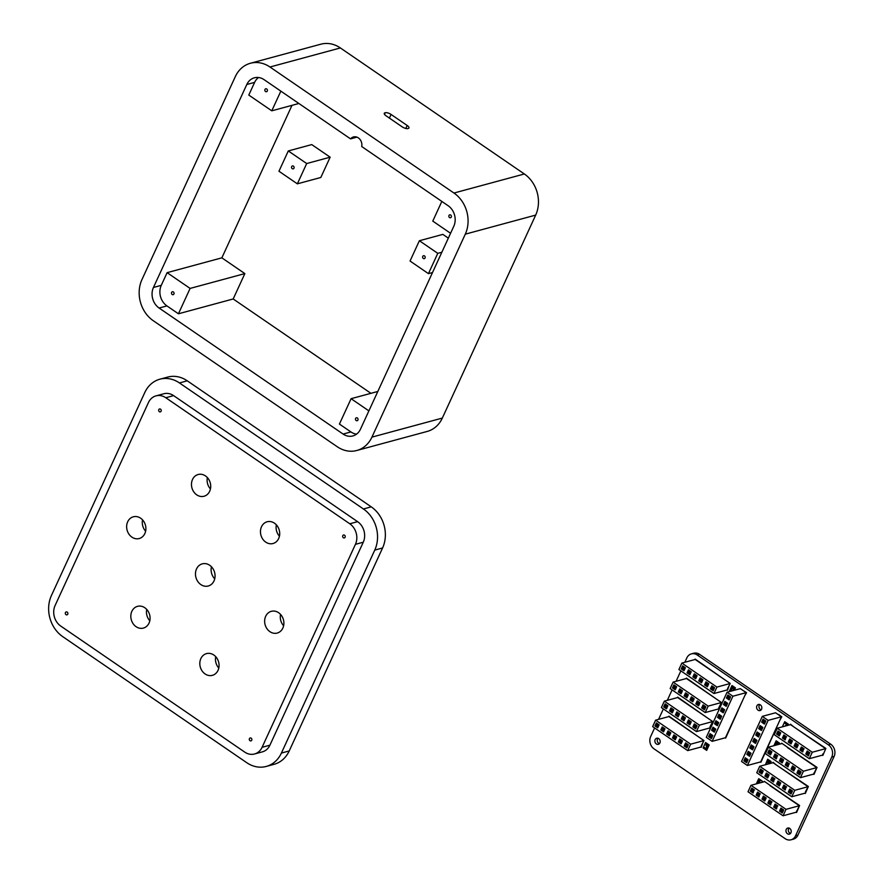 <?xml version="1.0" encoding="UTF-8"?>
<svg xmlns="http://www.w3.org/2000/svg" width="884" height="884" viewBox="0 0 884 884"><rect width="100%" height="100%" fill="white"/><g stroke="black" fill="none" stroke-linecap="round" stroke-linejoin="round"><path stroke-width="1.33" d="M761.975 772.627L762.671 771.102L761.29 770.152L760.594 771.677L761.975 772.627L761.842 773.986L763.246 770.936L759.08 772.097L761.842 773.986M767.809 776.627L768.516 775.102L767.135 774.152L766.439 775.677L767.809 776.627L767.688 777.986L769.091 774.936L764.925 776.097L767.688 777.986M773.655 780.627L774.362 779.102L772.981 778.152L772.273 779.677L773.655 780.627L773.522 781.986L774.362 779.102M774.925 778.937L772.163 777.047L770.771 780.097L774.351 779.113M779.5 784.627L780.196 783.102L778.815 782.163L778.119 783.677L779.5 784.627L779.368 785.986L780.771 782.948L776.605 784.097L779.368 785.986M785.335 788.627L786.042 787.103L784.66 786.163L783.964 787.688L785.335 788.627L785.213 789.987L786.042 787.103M786.605 786.948L783.854 785.058L782.451 788.097L786.031 787.125M791.18 792.628L791.876 791.103L790.506 790.163L789.799 791.688L791.18 792.628L791.047 793.987L792.451 790.948L788.296 792.097L791.047 793.987M763.246 770.936L760.483 769.047L761.29 770.152M760.483 769.047L759.08 772.097M769.091 774.936L766.329 773.047L767.135 774.152M766.329 773.047L764.925 776.097M770.771 780.097L773.522 781.986M772.163 777.047L772.981 778.152M780.771 782.948L778.008 781.047L778.815 782.163M778.008 781.047L776.605 784.097M782.451 788.097L785.213 789.987M783.854 785.058L784.66 786.163M792.451 790.948L789.688 789.058L790.506 790.163M789.688 789.058L788.296 792.097M805.114 793.136L791.81 796.749L794.771 790.307L759.721 766.295L756.759 772.738L791.81 796.749M805.6 792.075L808.086 786.694L805.39 791.931M794.771 790.307L808.075 786.705L773.025 762.693L759.721 766.295M779.478 734.56L780.174 733.046L778.793 732.096L778.097 733.621L779.478 734.56L779.345 735.93L780.749 732.88L776.583 734.04L779.345 735.93M785.324 738.571L786.02 737.046L784.638 736.096L783.942 737.621L785.324 738.571L785.191 739.93L786.02 737.046M786.594 736.88L783.832 734.991L782.428 738.041L786.009 737.057M791.158 742.571L791.865 741.046L790.484 740.096L789.777 741.621L791.158 742.571L791.036 743.93L792.429 740.88L788.274 742.041L791.036 743.93M797.003 746.571L797.699 745.046L796.318 744.107L795.622 745.621L797.003 746.571L796.871 747.93L798.274 744.892L794.108 746.041L796.871 747.93M802.849 750.571L803.545 749.046L802.164 748.107L801.468 749.621L802.849 750.571L802.716 751.93L803.545 749.046M804.12 748.892L801.357 747.002L799.954 750.041L803.534 749.068M808.683 754.571L809.39 753.046L808.009 752.107L807.302 753.632L808.683 754.571L808.551 755.931L809.39 753.046M809.954 752.892L807.191 751.002L805.799 754.041L809.379 753.069M780.749 732.88L777.986 730.991L778.793 732.096M777.986 730.991L776.583 734.04M782.428 738.041L785.191 739.93M783.832 734.991L784.638 736.096M792.429 740.88L789.666 738.991L790.484 740.096M789.666 738.991L788.274 742.041M798.274 744.892L795.512 742.991L796.318 744.107M795.512 742.991L794.108 746.041M799.954 750.041L802.716 751.93M801.357 747.002L802.164 748.107M805.799 754.041L808.551 755.931M807.191 751.002L808.009 752.107M822.894 753.875L822.617 755.091L809.313 758.693L812.274 752.24L777.224 728.239L774.262 734.681L809.313 758.693M822.628 755.08L823.103 754.019M812.274 752.24L825.579 748.649L790.528 724.637L777.224 728.239M703.078 704.868L701.675 707.918L705.266 706.935L703.885 705.973L703.189 707.498L704.57 708.438L705.841 706.758L703.078 704.868L703.885 705.973M697.244 700.868L695.841 703.907L699.421 702.935L698.051 701.973L697.343 703.498L698.725 704.438L699.995 702.758L697.244 700.868L698.051 701.973M689.995 699.907L692.758 701.797L694.161 698.758L691.399 696.868L689.995 699.907L691.509 699.498L692.89 700.437L693.586 698.913L692.205 697.973L691.509 699.498L693.575 698.935M685.553 692.868L684.15 695.907L687.741 694.934L686.36 693.973L685.664 695.498L687.045 696.437L688.316 694.758L685.553 692.868L686.36 693.973M678.315 691.907L681.078 693.796L682.47 690.758L679.719 688.857L678.315 691.907L679.818 691.487L681.199 692.437L681.907 690.912L680.525 689.973L679.818 691.487L681.895 690.934M673.873 684.857L672.47 687.907L676.05 686.923L674.68 685.973L673.984 687.487L675.365 688.437L676.636 686.746L673.873 684.857L674.68 685.973M701.675 707.918L704.438 709.808L704.57 708.438M704.438 709.808L705.841 706.758M695.841 703.907L698.603 705.808L698.725 704.438M698.603 705.808L699.995 702.758M691.399 696.868L692.205 697.973M694.161 698.758L693.586 698.913M692.758 701.797L692.89 700.437M684.15 695.907L686.912 697.796L687.045 696.437M686.912 697.796L688.316 694.758M679.719 688.857L680.525 689.973M682.47 690.758L681.907 690.912M681.078 693.796L681.199 692.437M672.47 687.907L675.232 689.796L675.365 688.437M675.232 689.796L676.636 686.746M718.78 707.741L721.454 702.515L686.415 678.503L673.111 682.105L670.149 688.548L705.2 712.559L708.161 706.117L673.111 682.105M721.454 702.515L708.161 706.117M705.2 712.559L718.493 708.957L718.99 707.885M711.83 685.84L710.427 688.89L714.018 687.907L712.637 686.945L711.94 688.47L713.322 689.409L714.592 687.73L711.83 685.84L712.637 686.945M705.996 681.84L704.592 684.879L708.172 683.907L706.802 682.945L706.095 684.47L707.476 685.409L708.747 683.73L705.996 681.84L706.802 682.945M700.15 677.84L698.747 680.879L702.327 679.906L700.957 678.945L700.261 680.47L701.642 681.409L702.913 679.73L700.15 677.84L700.957 678.945M692.912 676.879L695.664 678.768L697.067 675.73L694.305 673.84L692.912 676.879L694.415 676.47L695.796 677.409L696.493 675.884L695.111 674.945L694.415 676.47L696.493 675.906M687.067 672.879L689.829 674.768L691.222 671.729L688.47 669.829L687.067 672.879L688.57 672.459L689.951 673.409L690.658 671.884L689.277 670.945L688.57 672.459L690.647 671.906M681.221 668.879L683.984 670.768L685.387 667.718L682.625 665.829L681.221 668.879L682.735 668.459L684.117 669.409L684.813 667.884L683.431 666.934L682.735 668.459L684.802 667.895M710.427 688.89L713.189 690.78L713.322 689.409M713.189 690.78L714.592 687.73M704.592 684.879L707.355 686.769L707.476 685.409M707.355 686.769L708.747 683.73M698.747 680.879L701.509 682.768L701.642 681.409M701.509 682.768L702.913 679.73M694.305 673.84L695.111 674.945M697.067 675.73L696.493 675.884M695.664 678.768L695.796 677.409M688.47 669.829L689.277 670.945M691.222 671.729L690.658 671.884M689.829 674.768L689.951 673.409M682.625 665.829L683.431 666.934M685.387 667.718L684.813 667.884M683.984 670.768L684.117 669.409M727.532 688.713L730.217 683.487L695.167 659.475L681.862 663.077L678.901 669.519L713.952 693.531L716.913 687.089L681.862 663.077M730.217 683.487L716.913 687.089M713.952 693.531L727.267 689.929L727.742 688.857M753.223 791.655L753.919 790.13L752.538 789.18L751.842 790.705L753.223 791.655L753.091 793.014L753.919 790.13M754.494 789.964L751.731 788.075L750.328 791.125L753.908 790.141M759.058 795.655L759.765 794.13L758.384 793.18L757.687 794.705L759.058 795.655L758.936 797.014L759.765 794.13M760.328 793.965L757.577 792.075L756.174 795.125L759.754 794.141M764.903 799.655L765.599 798.13L764.229 797.191L763.522 798.705L764.903 799.655L764.77 801.014L766.174 797.965L762.019 799.125L764.77 801.014M770.749 803.655L771.445 802.131L770.063 801.191L769.367 802.705L770.749 803.655L770.616 805.015L771.445 802.131M772.019 801.976L769.257 800.075L767.853 803.125L771.434 802.153M776.583 807.656L777.29 806.131L775.909 805.191L775.213 806.716L776.583 807.656L776.461 809.015L777.29 806.131M777.854 805.976L775.102 804.086L773.699 807.125L777.279 806.153M782.428 811.656L783.125 810.131L781.754 809.191L781.047 810.716L782.428 811.656L782.296 813.015L783.699 809.976L779.544 811.125L782.296 813.015M750.328 791.125L753.091 793.014M751.731 788.075L752.538 789.18M756.174 795.125L758.936 797.014M757.577 792.075L758.384 793.18M766.174 797.965L763.411 796.075L764.229 797.191M763.411 796.075L762.019 799.125M767.853 803.125L770.616 805.015M769.257 800.075L770.063 801.191M773.699 807.125L776.461 809.015M775.102 804.086L775.909 805.191M783.699 809.976L780.937 808.086L781.754 809.191M780.937 808.086L779.544 811.125M796.639 810.959L796.374 812.175L783.058 815.777L786.02 809.335L750.969 785.324L748.008 791.766L783.058 815.777M763.875 781.832L764.284 781.312L799.324 805.733L796.849 811.103M764.273 781.721L750.969 785.324M799.324 805.733L786.02 809.335M692.923 726.946L695.686 728.836L697.089 725.786L694.327 723.897L692.923 726.946L694.437 726.526L695.819 727.477L696.515 725.952L695.133 725.002L694.437 726.526L696.515 725.963M688.481 719.896L687.089 722.935L690.669 721.963L689.299 721.001L688.592 722.526L689.973 723.466L691.244 721.786L688.481 719.896L689.299 721.001M681.244 718.935L684.006 720.825L685.409 717.786L682.647 715.896L681.244 718.935L682.757 718.526L684.139 719.466L684.835 717.941L683.454 717.001L682.757 718.526L684.824 717.963M676.801 711.896L675.398 714.935L678.989 713.963L677.608 713.001L676.912 714.526L678.293 715.465L679.564 713.786L676.801 711.896L677.608 713.001M670.967 707.896L669.564 710.935L673.144 709.962L671.774 709.001L671.066 710.515L672.448 711.465L673.719 709.786L670.967 707.896L671.774 709.001M663.718 706.935L666.481 708.824L667.884 705.775L665.122 703.885L663.718 706.935L665.232 706.515L666.613 707.465L667.309 705.94L665.928 705.001L665.232 706.515L667.298 705.962M694.327 723.897L695.133 725.002M697.089 725.786L696.515 725.952M695.686 728.836L695.819 727.477M687.089 722.935L689.851 724.836L689.973 723.466M689.851 724.836L691.244 721.786M682.647 715.896L683.454 717.001M685.409 717.786L684.835 717.941M684.006 720.825L684.139 719.466M675.398 714.935L678.161 716.825L678.293 715.465M678.161 716.825L679.564 713.786M669.564 710.935L672.326 712.824L672.448 711.465M672.326 712.824L673.719 709.786M665.122 703.885L665.928 705.001M667.884 705.775L667.309 705.94M666.481 708.824L666.613 707.465M710.029 726.77L712.703 721.543L677.663 697.531L664.359 701.134L661.398 707.576L696.448 731.587L699.41 725.145L664.359 701.134M712.703 721.543L699.41 725.145M696.448 731.587L709.764 727.985L710.239 726.913M763.058 719.134L761.654 722.173L765.246 721.2L763.864 720.239L763.168 721.764L764.549 722.703L765.82 721.024L763.058 719.134L763.864 720.239M760.096 725.576L758.693 728.615L762.273 727.643L760.903 726.681L760.207 728.206L761.588 729.145L762.859 727.466L760.096 725.576L760.903 726.681M755.732 735.057L758.494 736.958L759.886 733.908L757.135 732.018L755.732 735.057L757.245 734.648L758.616 735.587L759.323 734.074L757.942 733.123L757.245 734.648L759.312 734.085M754.163 738.46L752.77 741.51L756.35 740.527L754.98 739.565L754.273 741.09L755.654 742.041L756.925 740.35L754.163 738.46L754.98 739.565M751.201 744.903L749.798 747.952L753.389 746.969L752.008 746.019L751.312 747.533L752.693 748.483L753.964 746.792L751.201 744.903L752.008 746.019M746.836 754.395L749.599 756.284L751.002 753.245L748.24 751.356L746.836 754.395L748.35 753.975L749.731 754.925L750.428 753.4L749.046 752.461L748.35 753.975L750.417 753.422M745.278 757.798L743.875 760.837L747.455 759.864L746.085 758.903L745.389 760.428L746.759 761.367L748.03 759.688L745.278 757.798L746.085 758.903M761.654 722.173L764.417 724.062L764.549 722.703M764.417 724.062L765.82 721.024M758.693 728.615L761.456 730.504L761.588 729.145M761.456 730.504L762.859 727.466M758.494 736.958L758.616 735.587M757.135 732.018L757.942 733.123M759.886 733.908L759.323 734.074M752.77 741.51L755.522 743.4L755.654 742.041M755.522 743.4L756.925 740.35M749.798 747.952L752.56 749.842L752.693 748.483M752.56 749.842L753.964 746.792M749.599 756.284L749.731 754.925M748.24 751.356L749.046 752.461M751.002 753.245L750.428 753.4M743.875 760.837L746.637 762.726L746.759 761.367M746.637 762.726L748.03 759.688M762.295 716.371L741.554 761.489L747.389 765.489L768.141 720.372L762.295 716.371L775.599 712.769L781.434 716.78L768.141 720.372M747.389 765.489L760.704 761.886L781.434 716.78L778.671 714.471L781.799 716.814L779.975 719.996L781.456 716.769M727.819 694.99L726.416 698.029L729.996 697.056L728.626 696.095L727.919 697.62L729.3 698.559L730.571 696.879L727.819 694.99L728.626 696.095M724.847 701.432L723.455 704.471L727.035 703.498L725.665 702.537L724.957 704.062L726.339 705.001L727.609 703.321L724.847 701.432L725.665 702.537M720.482 710.924L723.245 712.813L724.648 709.764L721.885 707.874L720.482 710.924L721.996 710.504L723.377 711.454L724.073 709.929L722.692 708.979L721.996 710.504L724.062 709.94M718.924 714.316L717.521 717.366L721.101 716.383L719.731 715.421L719.035 716.946L720.416 717.896L721.687 716.206L718.924 714.316L719.731 715.421M715.963 720.758L714.559 723.808L718.139 722.836L716.769 721.874L716.062 723.388L717.443 724.339L718.714 722.659L715.963 720.758L716.769 721.874M711.598 730.25L714.349 732.14L715.753 729.101L712.99 727.212L711.598 730.25L713.101 729.841L714.482 730.781L715.178 729.256L713.808 728.317L713.101 729.841L715.178 729.278M710.029 733.654L708.625 736.692L712.217 735.72L710.835 734.759L710.139 736.284L711.521 737.223L712.791 735.543L710.029 733.654L710.835 734.759M726.416 698.029L729.178 699.918L729.3 698.559M729.178 699.918L730.571 696.879M723.455 704.471L726.206 706.36L726.339 705.001M726.206 706.36L727.609 703.321M723.245 712.813L723.377 711.454M721.885 707.874L722.692 708.979M724.648 709.764L724.073 709.929M717.521 717.366L720.283 719.256L720.416 717.896M720.283 719.256L721.687 716.206M714.559 723.808L717.322 725.698L717.443 724.339M717.322 725.698L718.714 722.659M714.349 732.14L714.482 730.781M712.99 727.212L713.808 728.317M715.753 729.101L715.178 729.256M708.625 736.692L711.388 738.582L711.521 737.223M711.388 738.582L712.791 735.543M727.057 692.227L706.305 737.344L712.15 741.344L732.891 696.227L727.057 692.227L740.35 688.636L746.195 692.636L732.891 696.227M712.15 741.344L725.444 737.742L746.195 692.636L743.289 690.625L746.56 692.669L744.726 695.852L746.206 692.625M685.575 742.925L684.172 745.974L687.763 744.991L686.382 744.03L685.686 745.555L687.067 746.505L688.338 744.814L685.575 742.925L686.382 744.03M678.337 741.963L681.089 743.864L682.492 740.814L679.73 738.925L678.337 741.963L679.84 741.554L681.221 742.494L681.929 740.98L680.547 740.03L679.84 741.554L681.918 740.991M673.895 734.924L672.492 737.963L676.072 736.991L674.702 736.029L674.006 737.554L675.387 738.494L676.658 736.814L673.895 734.924L674.702 736.029M666.646 733.963L669.409 735.853L670.812 732.814L668.05 730.924L666.646 733.963L668.16 733.554L669.542 734.494L670.238 732.969L668.856 732.029L668.16 733.554L670.238 732.991M662.204 726.924L660.812 729.963L664.392 728.991L663.022 728.029L662.315 729.543L663.696 730.493L664.967 728.814L662.204 726.924L663.022 728.029M654.967 725.963L657.729 727.852L659.132 724.814L656.37 722.913L654.967 725.963L656.481 725.543L657.862 726.493L658.558 724.968L657.177 724.029L656.481 725.543L658.547 724.99M684.172 745.974L686.934 747.864L687.067 746.505M686.934 747.864L688.338 744.814M679.73 738.925L680.547 740.03M682.492 740.814L681.929 740.98M681.089 743.864L681.221 742.494M672.492 737.963L675.254 739.853L675.387 738.494M675.254 739.853L676.658 736.814M668.05 730.924L668.856 732.029M670.812 732.814L670.238 732.969M669.409 735.853L669.542 734.494M660.812 729.963L663.575 731.853L663.696 730.493M663.575 731.853L664.967 728.814M656.37 722.913L657.177 724.029M659.132 724.814L658.558 724.968M657.729 727.852L657.862 726.493M701.277 745.798L703.951 740.571L668.901 716.559L655.608 720.162L652.646 726.604L687.697 750.615L690.658 744.173L655.608 720.162M703.951 740.571L690.658 744.173M701.001 747.002L701.487 745.941M700.592 747.124L701.211 747.356L702.526 743.742L701.012 747.013L687.697 750.615M770.638 753.533L771.334 752.008L769.953 751.057L769.257 752.582L770.638 753.533L770.505 754.892L771.909 751.842L767.743 753.002L770.505 754.892M776.472 757.533L777.18 756.008L775.798 755.069L775.091 756.582L776.472 757.533L776.34 758.892L777.18 756.008M777.743 755.853L774.981 753.953L773.588 757.002L777.169 756.03M782.318 761.533L783.014 760.008L781.633 759.069L780.937 760.594L782.318 761.533L782.185 762.892L783.589 759.853L779.423 761.002L782.185 762.892M788.163 765.533L788.859 764.008L787.478 763.069L786.782 764.594L788.163 765.533L788.031 766.892L788.859 764.008M789.434 763.853L786.672 761.964L785.268 765.003L788.848 764.03M793.998 769.533L794.705 768.019L793.324 767.069L792.616 768.594L793.998 769.533L793.865 770.892L795.269 767.853L791.114 769.003L793.865 770.892M799.843 773.533L800.539 772.019L799.158 771.069L798.462 772.594L799.843 773.533L799.711 774.903L801.114 771.854L796.948 773.014L799.711 774.903M771.909 751.842L769.146 749.952L769.953 751.057M769.146 749.952L767.743 753.002M773.588 757.002L776.34 758.892M774.981 753.953L775.798 755.069M783.589 759.853L780.826 757.964L781.633 759.069M780.826 757.964L779.423 761.002M785.268 765.003L788.031 766.892M786.672 761.964L787.478 763.069M795.269 767.853L792.506 765.964L793.324 767.069M792.506 765.964L791.114 769.003M801.114 771.854L798.351 769.964L799.158 771.069M798.351 769.964L796.948 773.014M814.053 772.837L813.788 774.053L800.473 777.655L803.434 771.213L768.384 747.201L765.422 753.643L800.473 777.655M781.279 743.709L781.699 743.201L816.728 767.61L814.263 772.981M781.677 743.599L768.384 747.201M816.728 767.61L803.434 771.213M697.984 736.482L668.912 716.57M668.503 716.67L668.923 716.162L698.261 736.67M770.262 785.81L799.335 805.722L796.374 812.175M769.986 785.633L799.611 805.512L796.572 812.506L795.954 812.285M707.101 746.107L708.272 744.925L706.04 743.4L705.697 744.14L707.134 745.135L706.04 745.543L706.482 746.604A0.718 0.608 74.9 0 1 706.681 747.3L706.349 748.03A0.718 0.608 74.9 0 1 705.752 748.196L703.962 747.267L704.493 748.339L706.504 749.013L707.443 747.61L707.101 746.107M706.67 750.383L703.089 747.93L705.576 742.516L709.167 744.969L706.67 750.383M759.146 783.102L758.483 782.649L760.218 780.826L759.688 780.152L757.5 782.417L758.107 783.39M760.395 782.771L759.743 782.252L759.378 783.047M756.328 783.865L758.715 778.682L762.295 781.136L761.71 782.417M706.736 717.454L677.663 697.542M677.255 697.642L677.674 697.133L707.012 717.642M709.764 727.985L711.277 724.714L709.962 728.328L709.344 728.096M808.086 786.694L779.014 766.793M778.738 766.605L808.363 786.484L805.324 793.478L804.705 793.257M725.455 737.731L743.168 699.222M743.3 698.913L725.665 738.085L725.046 737.853M778.417 723.366L760.704 761.886M778.55 723.057L760.914 762.218L760.284 761.997M769.389 763.677L767.953 761.864L768.34 761.201L769.743 762.152L770.086 761.411L768.351 760.218L766.837 762.107L767.511 762.693A1.271 1.072 74.9 0 1 768.583 763.422L768.627 763.577A1.271 1.072 74.9 0 1 768.616 763.886M767.036 764.317A1.271 1.072 74.9 0 1 766.881 764.063L766.063 763.953L766.262 764.527M765.4 764.759L767.677 759.201L771.102 761.544L770.229 763.444M772.627 762.804L773.036 762.284L775.953 764.693L773.036 762.704M686.426 678.503L715.499 698.415M686.006 678.614L686.426 678.105L715.764 698.614M718.504 708.946L720.029 705.686L718.714 709.299L718.095 709.067M787.677 747.698L816.75 767.61L813.788 774.053M787.401 747.51L817.026 767.4L813.987 774.395L813.368 774.163M775.467 745.278A1.271 1.072 74.9 0 1 776.008 744.45L776.13 744.416A1.039 0.873 74.9 0 1 776.959 744.88M777.721 744.671L776.45 743.554L778.03 743.654L778.373 742.903L776.992 742.295L775.412 743.477L774.693 745.488M773.876 745.709L776.141 740.803L779.566 743.146L779.025 744.317M695.178 659.475L724.239 679.398M694.769 659.586L695.178 659.077L724.515 679.586M727.267 689.929L728.781 686.658L727.466 690.271L726.847 690.039M796.517 728.725L825.59 748.637M796.241 728.549L825.866 748.428L822.838 755.422L822.208 755.201M731.764 690.956L731.488 690.128A3.58 3.017 74.9 0 1 732.449 688.039L733.444 688.713A3.58 3.017 74.9 0 1 732.538 690.747M733.797 690.404A4.464 3.757 -105.1 0 0 734.206 688.857L733.676 687.244L731.897 687.354A4.464 3.757 -105.1 0 0 730.714 689.984L730.957 691.178M730.151 691.399L729.499 690.956L731.996 685.542L735.422 687.885L734.328 690.26M786.749 725.654L787.622 724.217L785.191 722.548L784.848 723.289L786.683 724.56L784.826 726.184M782.351 726.847L784.727 721.664L788.473 724.228L787.976 725.322M790.13 724.747L790.539 724.228L793.467 726.637L790.539 724.648M758.063 710.184A3.171 2.674 74.9 0 1 758.461 704.46A3.171 2.674 74.9 0 1 760.118 710.57A3.171 2.674 74.9 0 1 758.063 710.184M761.201 709.918A3.171 2.674 74.9 0 1 759.732 704.482M787.434 833.734A3.171 2.674 74.9 0 1 787.832 828.01A3.171 2.674 74.9 0 1 789.489 834.12A3.171 2.674 74.9 0 1 787.434 833.734M790.572 833.468A3.171 2.674 74.9 0 1 789.103 828.032M656.348 743.93A3.171 2.674 74.9 0 1 656.746 738.206A3.171 2.674 74.9 0 1 658.392 744.328A3.171 2.674 74.9 0 1 656.348 743.93M659.486 743.665A3.171 2.674 74.9 0 1 658.016 738.228M684.824 662.271L686.846 657.895A9.05 7.636 74.9 0 1 691.376 653.884A9.05 7.636 74.9 0 1 697.244 655L828.341 744.803A9.05 7.636 74.9 0 1 831.734 757.146L795.556 835.789A9.05 7.636 74.9 0 1 791.025 839.8A9.05 7.636 74.9 0 1 785.158 838.673L654.072 748.881A9.05 7.636 74.9 0 1 650.668 736.538L654.613 727.963M658.569 719.355L663.365 708.924M667.321 700.327L672.116 689.896M676.072 681.299L680.879 670.868M691.376 653.884L693.741 653.243A9.05 7.636 74.9 0 1 699.609 654.37L830.695 744.162A9.05 7.636 74.9 0 1 834.098 756.505L797.921 835.148A9.05 7.636 74.9 0 1 793.39 839.159L791.025 839.8M343.103 434.066L159.109 308.03A15.083 12.719 -105.1 0 1 153.451 287.466L246.802 84.499A15.083 12.719 -105.1 0 1 254.36 77.814A15.083 12.719 -105.1 0 1 264.139 79.693L350.55 138.876A7.536 6.365 -105.1 0 1 353.467 136.943A7.536 6.365 -105.1 0 1 359.799 139.186A7.536 6.365 -105.1 0 1 361.711 146.523L448.122 205.718A15.083 12.719 -105.1 0 1 453.79 226.282L360.44 429.248A15.083 12.719 -105.1 0 1 352.882 435.934A15.083 12.719 -105.1 0 1 343.103 434.066L350.926 431.944A15.083 12.719 -105.1 0 0 356.583 434.121M350.55 138.876L356.948 137.153M250.426 63.261A30.166 25.437 -105.1 0 1 269.974 67.007L453.956 193.032A30.166 25.437 -105.1 0 1 465.293 234.161L371.932 437.127L442.332 418.077L535.682 215.099A30.166 25.437 -105.1 0 0 524.356 173.982L340.373 47.946A30.166 25.437 -105.1 0 0 320.815 44.2L250.426 63.261A30.166 25.437 -105.1 0 0 235.31 76.621L141.948 279.587A30.166 25.437 -105.1 0 0 153.275 320.715L337.268 446.752A30.166 25.437 -105.1 0 0 356.816 450.486A30.166 25.437 -105.1 0 0 371.932 437.127M407.17 125.473L391.071 114.445A4.519 1.713 24.7 0 0 385.28 112.721L384.949 112.809A4.519 1.713 24.7 0 0 384.286 113.285A4.519 1.713 24.7 0 0 386.054 115.804L402.154 126.832A4.519 1.713 24.7 0 0 407.944 128.567L408.275 128.467A4.519 1.713 24.7 0 0 408.938 128.003A4.519 1.713 24.7 0 0 407.17 125.473L405.8 128.456M291.996 105.351L221.862 257.841L244.857 273.598L233.188 298.969L370.937 393.325M441.856 252.238L437.779 253.343L419.381 240.735L442.851 234.382L448.332 238.15M330.152 157.186L311.754 144.589L288.294 150.943L278.957 171.242L297.356 183.839L320.815 177.485L330.152 157.186L306.693 163.54L297.356 183.839M419.381 240.735L410.043 261.034L428.442 273.642L432.519 272.537M425.06 257.973A1.503 1.271 -105.1 0 0 423.513 255.73A1.503 1.271 -105.1 0 0 424.309 258.647A1.503 1.271 -105.1 0 0 425.06 257.973M437.779 253.343L428.442 273.642M306.693 163.54L288.294 150.943M293.974 168.181A1.503 1.271 -105.1 0 0 292.427 165.938A1.503 1.271 -105.1 0 0 293.212 168.844A1.503 1.271 -105.1 0 0 293.974 168.181M258.482 77.516A15.083 12.719 -105.1 0 0 254.625 82.378L248.791 95.063L271.786 110.82L298.88 103.483M221.862 257.841L167.109 272.659L161.275 285.344A15.083 12.719 -105.1 0 0 166.932 305.908L178.435 313.787L233.188 298.969M368.882 410.883L351.092 398.695L339.423 424.066L350.926 431.944M356.816 450.486L427.215 431.436A30.166 25.437 -105.1 0 0 442.332 418.077M441.834 201.408L432.784 221.099L450.575 233.288M451.26 217.077A1.503 1.271 -105.1 0 0 449.724 214.834A1.503 1.271 -105.1 0 0 450.508 217.74A1.503 1.271 -105.1 0 0 451.26 217.077M351.092 398.695L377.822 391.457M357.909 420.044A1.503 1.271 -105.1 0 0 356.363 417.8A1.503 1.271 -105.1 0 0 357.147 420.718A1.503 1.271 -105.1 0 0 357.909 420.044M178.435 313.787L190.104 288.416L244.857 273.598M167.109 272.659L190.104 288.416M173.916 294.018A1.503 1.271 -105.1 0 0 172.38 291.764A1.503 1.271 -105.1 0 0 173.165 294.681A1.503 1.271 -105.1 0 0 173.916 294.018M280.847 91.129L271.786 110.82M267.277 91.041A1.503 1.271 -105.1 0 0 265.73 88.798A1.503 1.271 -105.1 0 0 266.515 91.715A1.503 1.271 -105.1 0 0 267.277 91.041M363.434 508.974L179.441 382.938A30.166 25.437 -105.1 0 0 159.893 379.192A30.166 25.437 -105.1 0 0 144.777 392.551L51.416 595.529A30.166 25.437 -105.1 0 0 62.742 636.646L246.735 762.682A30.166 25.437 -105.1 0 0 266.283 766.428A30.166 25.437 -105.1 0 0 281.399 753.069L374.761 550.102A30.166 25.437 -105.1 0 0 363.434 508.974L371.247 506.852L187.264 380.816A30.166 25.437 -105.1 0 0 167.717 377.081L159.893 379.192M173.607 395.623A15.083 12.719 -105.1 0 0 163.827 393.756L156.004 395.866A15.083 12.719 -105.1 0 0 148.446 402.552L55.095 605.518A15.083 12.719 -105.1 0 0 60.764 626.082L244.746 752.118A15.083 12.719 -105.1 0 0 254.526 753.986A15.083 12.719 -105.1 0 0 262.084 747.311L269.907 745.19L363.258 542.223A15.083 12.719 -105.1 0 0 357.6 521.659L173.607 395.623L165.783 397.745L349.777 523.77L357.6 521.659M254.526 753.986L262.349 751.875A15.083 12.719 -105.1 0 0 269.907 745.19M266.283 766.428L274.106 764.306A30.166 25.437 -105.1 0 0 289.223 750.947L382.584 547.981A30.166 25.437 -105.1 0 0 371.247 506.852M149.805 620.767A11.26 9.503 74.9 0 1 146.733 609.419M218.801 668.028A11.26 9.503 74.9 0 1 215.729 656.69M283.62 625.75A11.26 9.503 74.9 0 1 280.548 614.402M279.443 536.201A11.26 9.503 74.9 0 1 276.372 524.853M210.447 488.94A11.26 9.503 74.9 0 1 207.375 477.592M145.628 531.218A11.26 9.503 74.9 0 1 142.556 519.88M214.724 578.843A11.459 9.669 74.9 0 1 211.453 566.777M161.098 411.215A1.503 1.271 -105.1 0 0 159.551 408.972A1.503 1.271 -105.1 0 0 160.347 411.878A1.503 1.271 -105.1 0 0 161.098 411.215M67.748 614.181A1.503 1.271 -105.1 0 0 66.201 611.938A1.503 1.271 -105.1 0 0 66.985 614.855A1.503 1.271 -105.1 0 0 67.748 614.181M251.73 740.217A1.503 1.271 -105.1 0 0 250.183 737.974A1.503 1.271 -105.1 0 0 250.979 740.88A1.503 1.271 -105.1 0 0 251.73 740.217M345.091 537.251A1.503 1.271 -105.1 0 0 343.544 535.008A1.503 1.271 -105.1 0 0 344.329 537.914A1.503 1.271 -105.1 0 0 345.091 537.251M349.777 523.77A15.083 12.719 -105.1 0 1 355.434 544.334L262.084 747.311M131.86 611.33A11.26 9.503 74.9 0 1 137.506 606.347A11.26 9.503 74.9 0 1 149.617 614.734A11.26 9.503 74.9 0 1 143.396 628.082A11.26 9.503 74.9 0 1 133.119 623.695A11.26 9.503 74.9 0 1 131.86 611.33M200.856 658.591A11.26 9.503 74.9 0 1 206.502 653.607A11.26 9.503 74.9 0 1 218.613 661.994A11.26 9.503 74.9 0 1 212.392 675.343A11.26 9.503 74.9 0 1 202.116 670.956A11.26 9.503 74.9 0 1 200.856 658.591M265.675 616.314A11.26 9.503 74.9 0 1 271.322 611.319A11.26 9.503 74.9 0 1 283.433 619.706A11.26 9.503 74.9 0 1 277.2 633.066A11.26 9.503 74.9 0 1 266.935 628.668A11.26 9.503 74.9 0 1 265.675 616.314M261.498 526.765A11.26 9.503 74.9 0 1 267.134 521.77A11.26 9.503 74.9 0 1 279.256 530.157A11.26 9.503 74.9 0 1 273.023 543.516A11.26 9.503 74.9 0 1 262.758 539.118A11.26 9.503 74.9 0 1 261.498 526.765M192.502 479.504A11.26 9.503 74.9 0 1 198.149 474.509A11.26 9.503 74.9 0 1 210.259 482.896A11.26 9.503 74.9 0 1 204.027 496.256A11.26 9.503 74.9 0 1 193.762 491.858A11.26 9.503 74.9 0 1 192.502 479.504M127.683 521.781A11.26 9.503 74.9 0 1 133.329 516.797A11.26 9.503 74.9 0 1 145.44 525.184A11.26 9.503 74.9 0 1 139.219 538.533A11.26 9.503 74.9 0 1 128.942 534.146A11.26 9.503 74.9 0 1 127.683 521.781M196.524 568.942A11.459 9.669 74.9 0 1 202.27 563.859A11.459 9.669 74.9 0 1 214.602 572.401A11.459 9.669 74.9 0 1 208.259 585.993A11.459 9.669 74.9 0 1 197.806 581.517A11.459 9.669 74.9 0 1 196.524 568.942M165.783 397.745A15.083 12.719 -105.1 0 0 156.004 395.866M797.921 835.148L795.556 835.789M699.609 654.37L697.244 655M834.098 756.505L831.734 757.146M830.695 744.162L828.341 744.803M269.974 67.007L340.373 47.946M453.956 193.032L524.356 173.982M246.802 84.499L254.625 82.378M159.109 308.03L166.932 305.908M153.451 287.466L161.275 285.344M465.293 234.161L535.682 215.099M384.949 112.809L384.352 114.091M385.28 112.721L384.518 114.367M391.071 114.445L389.391 118.091M374.761 550.102L382.584 547.981M281.399 753.069L289.223 750.947M179.441 382.938L187.264 380.816M355.434 544.334L363.258 542.223"/></g></svg>
